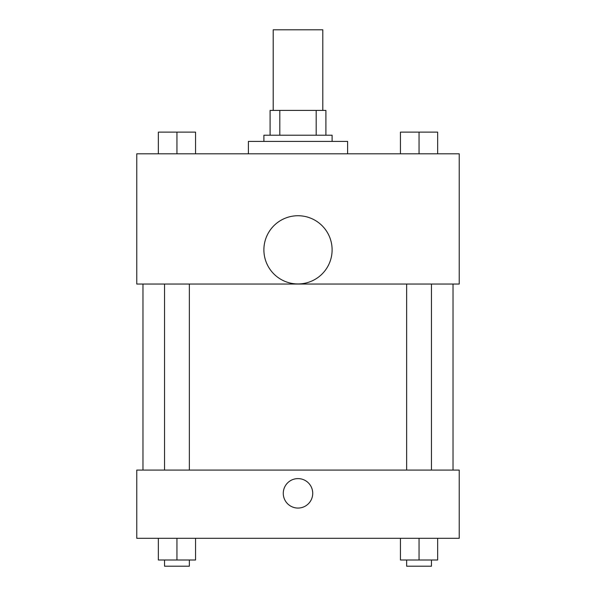 <?xml version="1.0" encoding="UTF-8"?>
<svg xmlns="http://www.w3.org/2000/svg" width="596" height="596" viewBox="0 0 596 596"><rect width="100%" height="100%" fill="white"/><g stroke="black" fill="none" stroke-linecap="round" stroke-linejoin="round"><path stroke-width="0.89" d="M322.801 110.416L322.801 29.8L273.199 29.8L273.199 110.416M279.807 135.218L279.807 110.416L270.092 110.416L270.092 135.218L270.092 110.416M279.807 110.416L325.908 110.416L325.908 135.218M316.193 135.218L316.193 110.416M263.894 141.423L263.894 135.218L332.106 135.218L332.106 141.423M347.61 153.82L347.61 141.423L248.39 141.423L248.39 153.82M136.767 153.82L459.233 153.82L459.233 284.046L136.767 284.046L136.767 153.82M298 283.949A34.106 34.106 0 0 1 268.461 232.79A34.106 34.106 0 0 1 327.539 232.79A34.106 34.106 0 0 1 298 283.949M136.767 470.08L459.233 470.08L459.233 538.292L136.767 538.292L136.767 470.08M298 508.06A14.729 14.729 0 0 1 285.246 485.971A14.729 14.729 0 0 1 310.754 485.971A14.729 14.729 0 0 1 298 508.06M400.445 538.292L400.445 560.002L437.65 560.002L437.65 538.292L437.65 560.002M419.048 560.002L419.048 538.292M431.452 560.002L431.452 566.2L406.643 566.2L406.643 560.002M158.35 538.292L158.35 560.002L195.555 560.002L195.555 538.292L195.555 560.002M176.952 560.002L176.952 538.292M189.357 560.002L189.357 566.2L164.548 566.2L164.548 560.002M400.445 153.82L400.445 132.118L437.65 132.118L437.65 153.82L437.65 132.118M419.048 153.82L419.048 132.118M431.452 132.118L406.643 132.118M158.35 153.82L158.35 132.118L195.555 132.118L195.555 153.82L195.555 132.118M176.952 153.82L176.952 132.118M189.357 132.118L164.548 132.118M453.027 470.08L453.027 284.046M142.973 470.08L142.973 284.046M406.643 284.046L406.643 470.08M431.452 284.046L431.452 470.08M189.357 470.08L189.357 284.046M164.548 470.08L164.548 284.046"/></g></svg>
